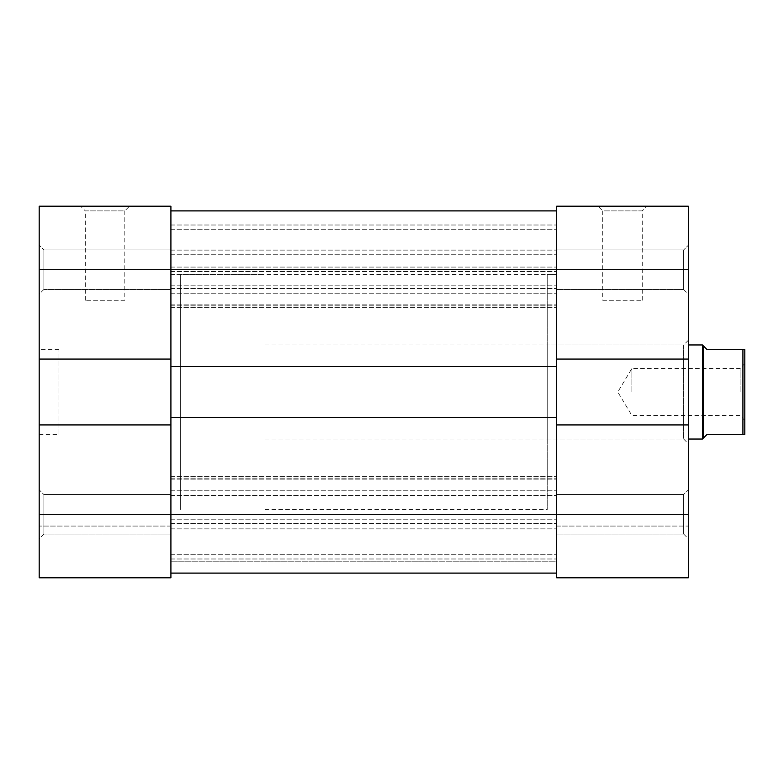 <?xml version="1.0" encoding="UTF-8"?>
<svg xmlns="http://www.w3.org/2000/svg" width="784" height="784" viewBox="0 0 784 784"><rect width="100%" height="100%" fill="white"/><g stroke="black" fill="none" stroke-linecap="round" stroke-linejoin="round"><path stroke-width="0.59" stroke-dasharray="3.92 2.94" d="M556.64 392L556.64 509.6L556.64 392M170.912 392L170.912 509.6L170.912 392M170.912 417.402L170.912 360.013L170.912 366.598L556.64 366.598L170.912 366.598L170.912 269.696L170.912 424.928L39.2 424.928L39.2 577.808L39.2 526.064L39.2 577.808L170.912 577.808L170.912 424.928L170.912 573.104L556.64 573.104L556.64 417.402L556.64 423.987L556.64 417.402L170.912 417.402L170.912 423.987L170.912 417.402L556.64 417.402L556.64 423.987L556.64 269.696L556.64 573.104L556.64 561.814L556.64 573.104L170.912 573.104L170.912 417.402L556.64 417.402M170.912 424.928L39.2 424.928L170.912 424.928L170.912 210.896L170.912 269.696L556.64 269.696L556.64 210.896L556.64 307.328L556.64 225.008L556.64 269.696L688.352 269.696L688.352 514.304L556.64 514.304L556.64 476.672L556.64 558.992L556.64 424.928L688.352 424.928L556.64 424.928L556.64 206.192L688.352 206.192L688.352 269.696M170.912 573.104L170.912 561.814L170.912 573.104L556.64 573.104M170.912 561.814L170.912 528.886L170.912 561.814L556.64 561.814L556.64 528.886L556.64 561.814L170.912 561.814M556.64 366.598L556.64 360.013L556.64 366.598L170.912 366.598M170.912 293.216L556.64 293.216L170.912 293.216M170.912 225.008L556.64 225.008L170.912 225.008M170.912 285.846L556.64 285.846L170.912 285.846M170.912 558.992L556.64 558.992L170.912 558.992M170.912 490.784L556.64 490.784L170.912 490.784M170.912 360.013L556.64 360.013L170.912 360.013M170.912 423.987L556.64 423.987L170.912 423.987M170.912 528.886L556.64 528.886L170.912 528.886M124.813 300.272L85.299 300.272L124.813 300.272L124.813 210.896L85.299 210.896L80.595 206.192L129.517 206.192L80.595 206.192M85.299 300.272L85.299 210.896L124.813 210.896L129.517 206.192M43.904 289.453L39.2 294.157L39.2 245.235L39.2 294.157L39.2 245.235L39.2 294.157L43.904 289.453L43.904 249.939L39.2 245.235L43.904 249.939L43.904 289.453L43.904 249.939L43.904 289.453L170.912 289.453L43.904 289.453M43.904 534.061L39.2 538.765L39.2 489.843L39.2 538.765L39.2 489.843L39.2 538.765L43.904 534.061L43.904 494.547L39.2 489.843L43.904 494.547L43.904 534.061L43.904 494.547L43.904 534.061L170.912 534.061L43.904 534.061M170.912 249.939L43.904 249.939L170.912 249.939L170.912 289.453L170.912 249.939M170.912 494.547L43.904 494.547L170.912 494.547L170.912 534.061L170.912 494.547M264.992 274.4L264.992 509.6L264.992 274.4L180.32 274.4L180.32 509.6L180.32 274.4L180.32 509.6L180.32 274.4L170.912 274.4L170.912 509.6L170.912 274.4L556.64 274.4L556.64 509.6L556.64 274.4L547.232 274.4L547.232 509.6L547.232 274.4M264.992 509.6L547.232 509.6M58.957 434.336L58.957 349.664L58.957 434.336L39.2 434.336L39.2 349.664L39.2 434.336M58.957 349.664L39.2 349.664M39.2 424.928L39.2 359.072L170.912 359.072L39.2 359.072L39.2 269.696L170.912 269.696L170.912 206.192L39.2 206.192L39.2 269.696M170.912 577.808L170.912 526.064L170.912 577.808L39.2 577.808M170.912 359.072L39.2 359.072M170.912 526.064L39.2 526.064L170.912 526.064M683.648 289.453L688.352 294.157L688.352 245.235L688.352 294.157L688.352 245.235L688.352 294.157L683.648 289.453L683.648 249.939L688.352 245.235L683.648 249.939L683.648 289.453L683.648 249.939L683.648 289.453L556.64 289.453L683.648 289.453M683.648 534.061L688.352 538.765L688.352 489.843L688.352 538.765L688.352 489.843L688.352 538.765L683.648 534.061L683.648 494.547L688.352 489.843L683.648 494.547L683.648 534.061L683.648 494.547L683.648 534.061L556.64 534.061L683.648 534.061M547.232 344.96L547.232 439.04L547.232 344.96L683.648 344.96L683.648 439.04L688.352 443.744L688.352 340.256L688.352 443.744M547.232 439.04L683.648 439.04L683.648 344.96L688.352 340.256M602.739 300.272L642.253 300.272L602.739 300.272L602.739 210.896L642.253 210.896L646.957 206.192L598.035 206.192L646.957 206.192M642.253 300.272L642.253 210.896L602.739 210.896L598.035 206.192M556.64 249.939L683.648 249.939L556.64 249.939L556.64 289.453L556.64 249.939M556.64 494.547L683.648 494.547L556.64 494.547L556.64 534.061L556.64 494.547M39.2 514.304L556.64 514.304L170.912 514.304L556.64 514.304L556.64 577.808L688.352 577.808L688.352 514.304M556.64 577.808L556.64 526.064L556.64 577.808L688.352 577.808L556.64 577.808M556.64 359.072L688.352 359.072M556.64 424.928L688.352 424.928M556.64 526.064L688.352 526.064L556.64 526.064M742.918 434.336L744.8 434.336L744.8 349.664L742.918 349.664L742.918 434.336L707.168 434.336L703.405 438.099L703.405 345.901L707.168 349.664L742.918 349.664M702.464 439.04L702.464 344.96M740.096 392L740.096 368.48L740.096 392M631.904 392L631.904 368.48L631.904 392M264.992 392L264.992 344.96L264.992 392M170.912 305.848L556.64 305.848L170.912 305.848M170.912 304.878L556.64 304.878L170.912 304.878M170.912 288.512L556.64 288.512L170.912 288.512M170.912 269.696L556.64 269.696L170.912 269.696M170.912 229.712L556.64 229.712L170.912 229.712M170.912 495.488L556.64 495.488L170.912 495.488M170.912 478.152L556.64 478.152L170.912 478.152M170.912 479.122L556.64 479.122L170.912 479.122M170.912 519.184L556.64 519.184L170.912 519.184M170.912 523.496L556.64 523.496L170.912 523.496M170.912 554.288L556.64 554.288L170.912 554.288M170.912 267.079L556.64 267.079L170.912 267.079M170.912 271.176L556.64 271.176L170.912 271.176M170.912 250.096L556.64 250.096L170.912 250.096M170.912 254.751L556.64 254.751L170.912 254.751M170.912 307.328L556.64 307.328L170.912 307.328M170.912 476.672L556.64 476.672L170.912 476.672M170.912 271.783L556.64 271.783L170.912 271.783M264.992 439.04L688.352 439.04M744.8 420.224L740.096 415.52L631.904 415.52L617.772 392L631.904 368.48L740.096 368.48L744.8 363.776M264.992 344.96L688.352 344.96"/><path stroke-width="1.18" d="M170.912 573.104L556.64 573.104M556.64 359.072L556.64 269.696L39.2 269.696L39.2 206.192L170.912 206.192L170.912 366.598L556.64 366.598L556.64 359.072L688.352 359.072L688.352 269.696L556.64 269.696L556.64 206.192L688.352 206.192L688.352 269.696M170.912 210.896L556.64 210.896L170.912 210.896M170.912 424.928L39.2 424.928L39.2 514.304L170.912 514.304L170.912 417.402L556.64 417.402L556.64 424.928L688.352 424.928L688.352 359.072M170.912 417.402L170.912 366.598M556.64 417.402L556.64 366.598M688.352 424.928L688.352 577.808L556.64 577.808L556.64 514.304L170.912 514.304L170.912 577.808L39.2 577.808L39.2 514.304M39.2 269.696L39.2 424.928M170.912 359.072L39.2 359.072M170.912 577.808L39.2 577.808M688.352 514.304L556.64 514.304L556.64 424.928M742.918 349.664L744.8 349.664L744.8 434.336L742.918 434.336L742.918 349.664L707.168 349.664L702.464 344.96L702.464 439.04L688.352 439.04M703.405 345.901L703.405 438.099L707.168 434.336L742.918 434.336M703.405 438.099L702.464 439.04M688.352 344.96L702.464 344.96"/></g></svg>
